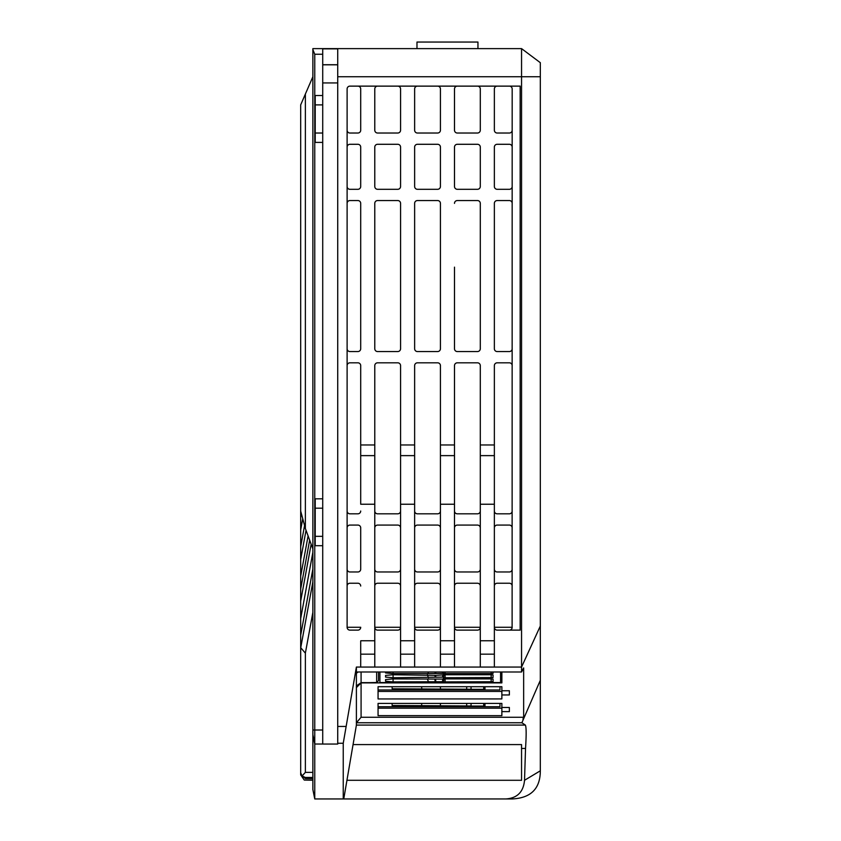 <?xml version="1.0" encoding="UTF-8"?>
<svg xmlns="http://www.w3.org/2000/svg" width="841" height="841" viewBox="0 0 841 841"><rect width="100%" height="100%" fill="white"/><g stroke="black" fill="none" stroke-linecap="round" stroke-linejoin="round"><path stroke-width="1.26" d="M512.116 627.922L512.18 88.946A2.817 2.817 0 0 0 509.373 86.129M494.361 627.27L512.18 627.27M360.642 627.922L360.705 627.312A2.817 2.817 0 0 1 357.898 630.13L349.919 630.13A2.817 2.817 0 0 1 347.112 627.312L347.112 88.946A2.817 2.817 0 0 1 349.919 86.129L520.159 86.129L520.159 630.13L497.178 630.13A2.817 2.817 0 0 1 494.361 627.312L494.424 627.922M480.222 627.922L480.295 627.312A2.817 2.817 0 0 1 477.478 630.13L457.315 630.13A2.817 2.817 0 0 1 454.497 627.312L454.571 627.922M454.497 627.27L480.295 627.27M440.358 627.922L440.432 627.312A2.817 2.817 0 0 1 437.614 630.13L417.451 630.13A2.817 2.817 0 0 1 414.634 627.312L414.708 627.922M414.634 627.27L440.432 627.27M400.505 627.922L400.568 627.312A2.817 2.817 0 0 1 397.751 630.13L377.588 630.13A2.817 2.817 0 0 1 374.781 627.312L374.844 627.922M374.781 627.27L400.568 627.27M347.112 527.896A2.817 2.817 0 0 1 349.919 525.078L357.898 525.078A2.817 2.817 0 0 1 360.705 527.896L360.705 569.157A2.817 2.817 0 0 1 357.898 571.975L349.919 571.975A2.817 2.817 0 0 1 347.112 569.157M347.112 627.27L360.705 627.27M347.112 627.312L347.175 627.922M393.062 677.741L385.567 677.089L385.567 675.407L393.062 674.755L435.785 675.365L445.11 674.755L445.11 677.741L442.429 677.131L393.062 677.741L393.094 674.755M444.069 679.044L443.333 681.704L393.062 681.893L393.094 678.908M443.123 678.676L444.027 678.75M393.062 681.893L385.567 681.242L385.567 679.56L393.062 678.908L443.459 679.086M443.333 679.517L445.11 678.908L445.11 681.893L443.333 681.704M427.365 678.908L428.468 681.893M379.932 671.991L379.932 682.566L500.553 682.566L500.553 671.991M444.069 674.892L443.333 677.552M443.722 671.991L443.333 673.399L428.468 673.588L393.062 673.588L393.083 671.991M443.123 674.524L444.027 674.598M427.88 671.991L428.468 673.588M427.365 674.755L428.468 677.741M445.11 677.741L493.047 677.573L493.047 674.924L491.176 674.755L445.11 674.755M445.11 681.893L493.047 681.725L493.047 679.076L491.176 678.908L445.11 678.908M385.567 672.937L385.567 671.991L385.567 672.937L393.062 673.588M493.047 673.42L493.047 671.991L493.047 673.42L491.176 673.588L445.11 673.588L445.099 671.991M443.333 673.399L445.11 673.588M499.985 703.412L499.985 706.703L378.061 706.703M484.984 703.412L484.984 705.967L483.712 705.967M392.127 703.412L392.127 705.494L471.055 705.967M440.432 705.389L440.432 703.412M489.325 698.955L497.641 698.945M421.677 705.389L421.677 703.412M466.692 705.494L466.692 703.412M483.712 703.412L483.712 706.051L471.055 706.051L471.055 703.412M499.985 686.698L499.985 689.977L378.061 689.977M484.984 686.698L484.984 689.242L483.712 689.242M392.127 686.698L392.127 688.779L471.055 689.242M440.432 688.674L440.432 686.698M421.677 688.674L421.677 686.698M466.692 688.779L466.692 686.698M483.712 686.698L483.712 689.336L471.055 689.336L471.055 686.698M308.09 535.906L300.679 576.222L300.679 589.036L309.667 540.174M311.149 544.211L300.679 601.157L300.679 589.036M312.873 780.059L304.263 780.059L312.873 780.196L304.263 780.059L300.742 774.96M301.341 513.525L300.679 517.131L300.679 104.894L305.367 94.066L305.367 528.495L300.679 511.055M477.478 86.129A2.817 2.817 0 0 1 480.295 88.946L480.295 130.218A2.817 2.817 0 0 1 477.478 133.025L457.315 133.025A2.817 2.817 0 0 1 454.497 130.218L454.497 88.946A2.817 2.817 0 0 1 457.315 86.129M454.497 203.375A2.817 2.817 0 0 1 457.315 200.557L477.478 200.557A2.817 2.817 0 0 1 480.295 203.375L480.295 348.752A2.817 2.817 0 0 1 477.478 351.559L457.315 351.559A2.817 2.817 0 0 1 454.497 348.752L454.497 267.154M304.568 525.52L300.679 546.682L300.679 559.486L306.04 530.324M300.679 576.222L300.679 559.486M300.679 601.157L300.679 618.577L312.873 552.253M312.873 568.989L300.679 635.312L300.679 618.577M300.679 649.126L300.679 774.96M300.679 517.131L300.679 529.946L302.739 518.729M300.679 546.682L300.679 529.946M300.679 635.312L300.679 648.054L312.873 581.804M300.752 647.717L305.367 653.163L312.873 612.353M312.873 778.587L305.367 778.587L300.679 774.288L300.679 648.054M300.679 772.774L302.066 775.991L305.367 772.374L305.367 653.163M305.367 778.587L305.367 777.473L312.873 777.473M305.367 772.374L312.873 772.374M305.367 777.473L302.066 775.991M312.873 548.9L305.367 528.495M312.873 76.752L305.367 94.066M378.524 671.991L378.524 680.621L376.652 682.514L369.146 682.65L361.083 682.65L361.083 671.991M358.087 671.991L356.395 673.284L356.395 685.92L361.083 682.65M509.373 711.623L509.373 707.481L509.373 711.623L501.867 711.623L501.867 703.412L378.061 703.412L378.061 715.628L501.867 715.659L501.867 711.675M378.061 708.154L501.867 708.154M509.373 707.481L501.867 707.481M501.867 694.96L501.867 698.913L378.061 698.945L378.061 686.698L501.867 686.698L501.867 694.96L509.373 694.96L509.373 690.766L501.867 690.766M378.061 691.439L501.867 691.439M494.361 511.013A2.817 2.817 0 0 0 497.178 513.819L509.373 513.819A2.817 2.817 0 0 0 512.18 511.013M477.478 144.284L457.315 144.284A2.817 2.817 0 0 0 454.497 147.101L454.497 186.492A2.817 2.817 0 0 0 457.315 189.299L477.478 189.299A2.817 2.817 0 0 0 480.295 186.492L480.295 147.101A2.817 2.817 0 0 0 477.478 144.284M347.112 511.013A2.817 2.817 0 0 0 349.919 513.819L357.898 513.819A2.817 2.817 0 0 0 360.705 511.013M437.614 351.559L417.451 351.559A2.817 2.817 0 0 1 414.634 348.752L414.634 203.375A2.817 2.817 0 0 1 417.451 200.557L437.614 200.557A2.817 2.817 0 0 1 440.432 203.375L440.432 348.752A2.817 2.817 0 0 1 437.614 351.559M397.751 200.557L377.588 200.557A2.817 2.817 0 0 0 374.781 203.375L374.781 348.752A2.817 2.817 0 0 0 377.588 351.559L397.751 351.559A2.817 2.817 0 0 0 400.568 348.752L400.568 203.375A2.817 2.817 0 0 0 397.751 200.557M347.112 203.375A2.817 2.817 0 0 1 349.919 200.557L357.898 200.557A2.817 2.817 0 0 1 360.705 203.375L360.705 348.752A2.817 2.817 0 0 1 357.898 351.559L349.919 351.559A2.817 2.817 0 0 1 347.112 348.752M357.898 86.129A2.817 2.817 0 0 1 360.705 88.946L360.705 130.218A2.817 2.817 0 0 1 357.898 133.025L349.919 133.025A2.817 2.817 0 0 1 347.112 130.218M347.112 365.635A2.817 2.817 0 0 1 349.919 362.818L357.898 362.818A2.817 2.817 0 0 1 360.705 365.635L360.705 444.973L374.781 444.973L374.781 365.635A2.817 2.817 0 0 1 377.588 362.818L397.751 362.818A2.817 2.817 0 0 1 400.568 365.635L400.568 444.973L414.634 444.973L414.634 365.635A2.817 2.817 0 0 1 417.451 362.818L437.614 362.818A2.817 2.817 0 0 1 440.432 365.635L440.432 444.973L454.497 444.973L454.497 365.635A2.817 2.817 0 0 1 457.315 362.818L477.478 362.818A2.817 2.817 0 0 1 480.295 365.635L480.295 444.973L494.361 444.973L494.361 667.06L360.705 667.06L360.705 641.168M374.781 667.06L374.781 444.973M480.295 667.06L480.295 455.633L494.361 455.633M480.295 444.973L480.295 455.633M512.18 348.752A2.817 2.817 0 0 1 509.373 351.559L497.178 351.559A2.817 2.817 0 0 1 494.361 348.752L494.361 203.375A2.817 2.817 0 0 1 497.178 200.557L509.373 200.557A2.817 2.817 0 0 1 512.18 203.375M400.568 667.06L400.568 455.633L414.634 455.633L414.634 444.973M400.568 444.973L400.568 455.633M540.321 626.04L521.557 667.06L521.557 76.752L540.321 76.752L540.321 770.808C540.29 788.658 530.902 798.035 512.18 798.95L505.809 798.95C517.226 798.204 523.459 791.991 524.521 780.29L540.321 770.808M440.432 667.06L440.432 455.633L454.497 455.633L454.497 444.973M440.432 444.973L440.432 455.633M337.725 76.752L337.725 744.054L322.723 744.054L322.723 545.714L315.217 545.714L315.217 498.818L322.723 498.818L322.723 142.402L315.217 142.402L315.217 95.517L322.723 95.517L322.723 48.862L337.725 48.862L337.725 76.752L521.557 76.752L521.557 48.62L312.873 48.62L312.873 789.573L314.755 798.95L343.244 798.95L343.244 743.265L356.395 667.06L360.705 667.06M494.361 444.973L494.361 365.635A2.817 2.817 0 0 1 497.178 362.818L509.373 362.818A2.817 2.817 0 0 1 512.18 365.635M322.723 54.245L314.755 54.245L312.873 49.63M454.497 511.013A2.817 2.817 0 0 0 457.315 513.819L477.478 513.819A2.817 2.817 0 0 0 480.295 511.013M414.634 667.06L414.634 455.633M540.321 76.752L540.321 62.686L521.557 48.62M497.178 86.129A2.817 2.817 0 0 0 494.361 88.946L494.361 130.218A2.817 2.817 0 0 0 497.178 133.025L509.373 133.025A2.817 2.817 0 0 0 512.18 130.218M440.432 147.101L440.432 186.492A2.817 2.817 0 0 1 437.614 189.299L417.451 189.299A2.817 2.817 0 0 1 414.634 186.492L414.634 147.101A2.817 2.817 0 0 1 417.451 144.284L437.614 144.284A2.817 2.817 0 0 1 440.432 147.101M414.634 511.013A2.817 2.817 0 0 0 417.451 513.819L437.614 513.819A2.817 2.817 0 0 0 440.432 511.013M454.497 667.06L454.497 455.633M374.781 511.013A2.817 2.817 0 0 0 377.588 513.819L397.751 513.819A2.817 2.817 0 0 0 400.568 511.013M360.705 444.973L360.705 455.633L374.781 455.633M374.781 504.232L360.705 504.232L360.705 455.633M377.588 86.129A2.817 2.817 0 0 0 374.781 88.946L374.781 130.218A2.817 2.817 0 0 0 377.588 133.025L397.751 133.025A2.817 2.817 0 0 0 400.568 130.218L400.568 88.946A2.817 2.817 0 0 0 397.751 86.129M314.755 54.245L314.755 798.95M512.18 186.492A2.817 2.817 0 0 1 509.373 189.299L497.178 189.299A2.817 2.817 0 0 1 494.361 186.492L494.361 147.101A2.817 2.817 0 0 1 497.178 144.284L509.373 144.284A2.817 2.817 0 0 1 512.18 147.101M347.112 147.101A2.817 2.817 0 0 1 349.919 144.284L357.898 144.284A2.817 2.817 0 0 1 360.705 147.101L360.705 186.492A2.817 2.817 0 0 1 357.898 189.299L349.919 189.299A2.817 2.817 0 0 1 347.112 186.492M374.781 186.492L374.781 147.101A2.817 2.817 0 0 1 377.588 144.284L397.751 144.284A2.817 2.817 0 0 1 400.568 147.101L400.568 186.492A2.817 2.817 0 0 1 397.751 189.299L377.588 189.299A2.817 2.817 0 0 1 374.781 186.492M417.451 86.129A2.817 2.817 0 0 0 414.634 88.946L414.634 130.218A2.817 2.817 0 0 0 417.451 133.025L437.614 133.025A2.817 2.817 0 0 0 440.432 130.218L440.432 88.946A2.817 2.817 0 0 0 437.614 86.129M512.18 627.312A2.817 2.817 0 0 1 509.373 630.13M322.723 64.736L337.725 64.736M322.723 142.402L322.723 95.517M322.723 545.714L322.723 498.818M501.867 682.881L501.867 671.991L501.867 682.881L361.083 682.881L356.395 687.581L356.395 671.991L521.557 671.991L521.557 667.06L494.361 667.06M522.934 719.16L523.649 717.268L361.083 717.268L356.395 722.755L521.893 722.755L540.321 680.285M509.373 694.96L509.373 690.766M524.521 780.29L525.53 748.448C526.413 734.834 526.35 727.045 525.362 725.089L521.893 722.755M480.295 586.04A2.817 2.817 0 0 0 477.478 583.233L457.315 583.233A2.817 2.817 0 0 0 454.497 586.04M454.497 569.157A2.817 2.817 0 0 0 457.315 571.975L477.478 571.975A2.817 2.817 0 0 0 480.295 569.157M480.295 527.896A2.817 2.817 0 0 0 477.478 525.078L457.315 525.078A2.817 2.817 0 0 0 454.497 527.896M356.395 671.991L356.395 667.06M360.705 586.04A2.817 2.817 0 0 0 357.898 583.233L349.919 583.233A2.817 2.817 0 0 0 347.112 586.04M440.432 586.04A2.817 2.817 0 0 0 437.614 583.233L417.451 583.233A2.817 2.817 0 0 0 414.634 586.04M512.18 586.04A2.817 2.817 0 0 0 509.373 583.233L497.178 583.233A2.817 2.817 0 0 0 494.361 586.04M512.18 569.157A2.817 2.817 0 0 1 509.373 571.975L497.178 571.975A2.817 2.817 0 0 1 494.361 569.157M512.18 527.896A2.817 2.817 0 0 0 509.373 525.078L497.178 525.078A2.817 2.817 0 0 0 494.361 527.896M414.634 569.157A2.817 2.817 0 0 0 417.451 571.975L437.614 571.975A2.817 2.817 0 0 0 440.432 569.157M440.432 527.896A2.817 2.817 0 0 0 437.614 525.078L417.451 525.078A2.817 2.817 0 0 0 414.634 527.896M374.781 569.157A2.817 2.817 0 0 0 377.588 571.975L397.751 571.975A2.817 2.817 0 0 0 400.568 569.157M400.568 527.896A2.817 2.817 0 0 0 397.751 525.078L377.588 525.078A2.817 2.817 0 0 0 374.781 527.896M400.568 586.04A2.817 2.817 0 0 0 397.751 583.233L377.588 583.233A2.817 2.817 0 0 0 374.781 586.04M505.809 798.95L343.748 798.95L356.395 725.089L356.395 687.581M521.557 671.991L523.649 667.933L523.649 717.268M361.083 682.881L361.083 717.268M347.018 780.29L521.557 780.29L521.557 744.59L353.294 744.59M322.723 133.025L315.217 133.025M322.723 104.894L315.217 104.894M322.723 536.337L315.217 536.337M322.723 508.195L315.217 508.195M477.951 48.62L477.951 42.05L416.978 42.05L416.978 48.62M322.723 64.81L337.725 64.81M435.144 677.163L434.944 675.323M435.785 677.131L435.596 675.355M435.144 681.315L434.944 679.475M435.785 681.284L435.596 679.507M443.943 679.055L443.333 681.368M442.902 679.517L442.429 681.284M435.144 673.01L435.039 671.991M435.785 672.979L435.68 671.991M443.943 674.903L443.333 677.215M442.902 675.365L442.429 677.131M443.617 671.991L443.333 673.063M442.692 671.991L442.429 672.979M385.567 677.089L385.577 675.365M493.047 677.573L493.047 674.924M491.176 677.741L491.144 674.755M493.047 679.076L493.047 681.725M491.176 681.893L491.144 678.908M385.567 681.242L385.577 679.517M491.176 673.588L491.155 671.991M376.652 671.991L376.652 682.514M374.781 640.758L360.778 640.758M374.781 654.161L360.705 654.161M414.634 640.758L400.568 640.758M414.634 654.161L400.568 654.161M312.873 730.009L322.723 730.009M337.725 743.265L343.244 743.265M312.873 734.687L314.755 744.033L322.723 744.033M454.497 640.758L440.432 640.758M454.497 654.161L440.432 654.161M414.634 504.232L400.568 504.232M454.497 504.232L440.432 504.232M494.361 640.758L480.295 640.758M494.361 504.232L480.295 504.232M494.361 654.161L480.295 654.161M525.53 748.448L521.557 748.448M525.362 725.089L356.395 725.089M337.725 726.445L345.956 726.445M337.725 82.933L322.723 82.933"/></g></svg>
